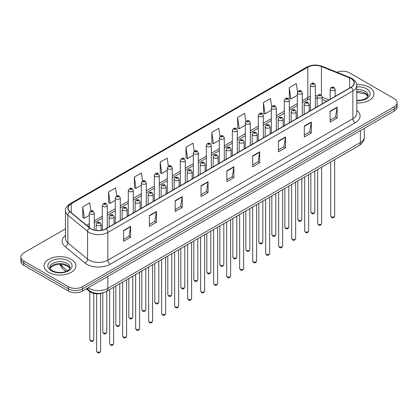 <?xml version="1.0" encoding="UTF-8"?>
<svg xmlns="http://www.w3.org/2000/svg" width="418" height="418" viewBox="0 0 418 418"><rect width="100%" height="100%" fill="white"/><g stroke="black" fill="none" stroke-linecap="round" stroke-linejoin="round"><path stroke-width="0.63" d="M326.677 101.297L322.153 99.468M103.559 292.647A9.959 5.747 180 0 1 89.363 291.372L86.307 288.859M369.303 87.257A15.931 9.196 0 0 0 356.7 84.598A15.931 9.196 0 0 1 369.303 87.257A15.931 9.196 0 0 1 373.969 93.763A15.931 9.196 0 0 0 369.303 87.257M71.227 259.353A15.931 9.196 0 0 0 53.865 257.357A15.931 9.196 0 0 0 44.031 265.853A15.931 9.196 0 0 0 48.697 272.358A15.931 9.196 0 0 0 66.06 274.354A15.931 9.196 0 0 0 75.893 265.853A15.931 9.196 0 0 0 71.227 259.353A15.931 9.196 0 0 0 53.865 257.357A15.931 9.196 0 0 0 44.031 265.853A15.931 9.196 0 0 0 48.697 272.358A15.931 9.196 0 0 0 66.06 274.354A15.931 9.196 0 0 0 75.893 265.853A15.931 9.196 0 0 0 71.227 259.353M351 78.584A10.622 6.134 180 0 1 354.109 82.921A10.622 6.134 180 0 1 351 87.257L105.963 228.724A10.622 6.134 180 0 1 89.755 227.909L70.036 211.649A10.622 6.134 180 0 1 68.113 208.133A10.622 6.134 180 0 1 71.222 203.796L307.815 67.199A10.622 6.134 180 0 1 321.416 66.514L349.579 77.9A10.622 6.134 180 0 1 351 78.584M351.183 78.474A10.889 6.286 0 0 0 349.73 77.774L321.573 66.389A10.889 6.286 0 0 0 307.627 67.094L71.034 203.686A10.889 6.286 0 0 0 69.816 211.738L89.536 227.993A10.889 6.286 0 0 0 106.151 228.834L351.183 87.367A10.889 6.286 0 0 0 351.183 78.474M65.459 228.808L23.816 252.848A9.959 5.747 0 0 0 20.9 256.913L20.9 261.25A9.959 5.747 0 0 0 23.816 265.315L68.411 291.059L68.411 288.89A9.959 5.747 0 0 0 82.492 288.89L394.184 108.941A9.959 5.747 0 0 0 397.1 104.876A9.959 5.747 0 0 1 394.184 108.941L82.492 288.89A9.959 5.747 0 0 1 68.411 288.89L23.816 263.147L68.411 288.89L68.411 286.722A9.959 5.747 0 0 0 82.492 286.722L394.184 106.773A9.959 5.747 0 0 0 397.1 102.708A9.959 5.747 0 0 0 394.184 98.643L349.589 72.894A9.959 5.747 0 0 0 336.856 72.241M20.9 259.082A9.959 5.747 0 0 0 23.816 263.147A9.959 5.747 0 0 1 20.9 259.082M123.566 230.459L123.566 241.301L130.609 237.236L130.609 226.394L123.566 230.459M123.566 239.378L128.99 236.248L130.578 226.755A2.654 1.531 -120 0 0 130.609 226.394M128.943 236.274L130.609 237.236M149.383 215.557L149.383 226.394L156.426 222.329L156.426 211.492L149.383 215.557M149.383 224.471L154.806 221.341L156.395 211.853A2.654 1.531 -120 0 0 156.426 211.492M154.759 221.368L156.426 222.329M175.205 200.65L175.205 211.492L182.243 207.427L182.243 196.585L175.205 200.65M175.205 209.57L180.623 206.435L182.217 196.946A2.654 1.531 -120 0 0 182.243 196.585M180.576 206.466L182.243 207.427M201.021 185.744L201.021 196.585L208.059 192.52L208.059 181.678L201.021 185.744M201.021 194.663L206.445 191.533L208.033 182.039A2.654 1.531 -120 0 0 208.059 181.678M206.398 191.559L208.059 192.52M330.11 111.214L330.11 122.056L337.148 117.991L337.148 107.149L330.11 111.214M330.11 120.133L335.534 117.003L337.122 107.51A2.654 1.531 -120 0 0 337.148 107.149M335.482 117.03L337.148 117.991M304.288 126.121L304.288 136.963L311.332 132.898L311.332 122.056L304.288 126.121M304.288 135.04L309.712 131.905L311.305 122.417A2.654 1.531 -120 0 0 311.332 122.056M309.665 131.936L311.332 132.898M278.472 141.028L278.472 151.87L285.515 147.805L285.515 136.963L278.472 141.028M278.472 149.942L283.895 146.812L285.484 137.323A2.654 1.531 -120 0 0 285.515 136.963M283.848 146.838L285.515 147.805M252.655 155.935L252.655 166.772L259.698 162.706L259.698 151.87L252.655 155.935M252.655 164.849L258.078 161.719L259.667 152.225A2.654 1.531 -120 0 0 259.698 151.87M258.031 161.745L259.698 162.706M226.838 170.837L226.838 181.678L233.881 177.613L233.881 166.772L226.838 170.837M226.838 179.756L232.262 176.626L233.85 167.132A2.654 1.531 -120 0 0 233.881 166.772M232.215 176.652L233.881 177.613M356.763 102.932A15.931 9.196 0 0 0 373.969 93.763A15.931 9.196 0 0 1 356.763 102.932M20.9 256.913A9.959 5.747 0 0 0 23.816 260.978L68.411 286.722M142.533 181.041L141.404 173.005L134.361 177.07L134.476 187.849M116.716 195.974L115.587 187.912L108.544 191.977L108.659 202.751M90.905 210.918L89.771 202.819L82.727 206.884L82.842 217.658M219.993 136.378L218.86 128.289L211.816 132.354L211.931 143.128M245.821 121.544L244.676 113.382L237.633 117.448L237.748 128.221M271.653 106.757L270.493 98.476L263.45 102.541L263.565 113.32M297.501 92.044L296.31 83.574L289.272 87.639L289.381 98.413M168.349 166.129L167.221 158.103L160.183 162.168L160.293 172.942M194.171 151.243L193.038 143.196L186 147.261L186.114 158.035M186 147.261L187.588 158.589L193.32 155.277M187.588 158.589L186 157.994M211.816 132.354L213.405 143.682L219.325 140.265M213.405 143.682L211.816 143.087M237.633 117.448L239.221 128.775L245.329 125.248M239.221 128.775L237.633 128.18M263.45 102.541L265.043 113.868L271.334 110.237M265.043 113.868L263.45 113.278M289.272 87.639L290.86 98.962L297.344 95.22M290.86 98.962L289.272 98.371M160.183 162.168L161.771 173.491L167.315 170.293M161.771 173.491L160.183 172.9M134.361 177.07L135.954 188.398L141.31 185.305M135.954 188.398L134.361 187.802M108.544 191.977L110.133 203.305L115.305 200.321M110.133 203.305L108.544 202.709M82.727 206.884L84.316 218.212L89.3 215.333M84.316 218.212L82.727 217.616M68.411 291.059A9.959 5.747 0 0 0 82.492 291.059L394.184 111.11A9.959 5.747 0 0 0 397.1 107.039L397.1 102.708M89.363 290.693L89.363 291.372M356.763 110.237A16.595 9.583 180 0 1 355.222 122.761L110.19 264.228A3.318 1.918 60 0 1 107.844 260.163L352.876 118.696A13.277 7.665 0 0 0 356.763 113.273L356.763 85.523A13.277 7.665 180 0 1 352.876 90.941A3.318 1.918 -120 0 0 351.183 87.367M110.19 264.228A16.595 9.583 180 0 1 86.719 264.228A16.595 9.583 180 0 1 84.859 262.948L65.14 246.693A16.595 9.583 180 0 1 65.459 235.444M89.065 260.163A13.277 7.665 0 0 0 107.844 260.163L107.844 232.413A13.277 7.665 180 0 1 87.576 231.389L67.857 215.129A13.277 7.665 180 0 1 65.459 210.735L65.459 238.485A13.277 7.665 0 0 0 67.857 242.884L87.576 259.139A13.277 7.665 0 0 0 89.065 260.163M356.763 85.523C357.207 83.448 355.681 81.134 352.186 78.584L350.441 77.738A3.318 1.557 112 0 0 349.73 77.774M350.441 77.738L322.283 66.352C316.781 64.409 311.562 64.691 306.624 67.199A3.318 1.918 60 0 1 307.627 67.094M71.034 203.686A3.318 1.918 -120 0 0 70.036 203.791C66.587 206.273 65.062 208.582 65.459 210.735M69.816 211.738A3.318 2.221 129.5 0 0 67.857 215.129L67.857 242.884A3.318 2.221 -50.5 0 1 65.14 246.693M322.283 66.352A3.318 1.557 112 0 0 321.573 66.389M89.536 227.993A3.318 2.221 129.5 0 0 87.576 231.389L87.576 259.139A3.318 2.221 -50.5 0 1 84.859 262.948M106.151 228.834A3.318 1.918 60 0 1 107.844 232.413L352.876 90.941L352.876 118.696A3.318 1.918 60 0 0 355.222 122.761M82.492 286.722L82.492 291.059M394.184 106.773L394.184 111.11M23.816 260.978L23.816 265.315M71.222 203.796L71.222 212.631M349.579 77.9L349.579 88.078M321.416 66.514L321.416 95.215M329.023 99.944L322.153 97.164M317.387 95.874A10.622 6.134 0 0 0 315.324 95.759M310.344 96.474A10.622 6.134 0 0 0 307.815 97.556L302.318 100.728M307.815 67.199L307.815 97.556A5.972 3.448 60 0 1 306.577 100.289L302.318 102.744M297.344 103.601L289.319 108.236M284.339 111.11L276.314 115.739M271.334 118.613L263.314 123.247M258.334 126.121L250.309 130.756M245.329 133.629L237.309 138.264M232.33 141.138L224.304 145.767M219.325 148.641L211.304 153.275M206.325 156.149L198.299 160.784M193.32 163.657L185.294 168.292M180.315 171.166L172.294 175.795M167.315 178.674L159.289 183.303M154.31 186.177L146.29 190.812M141.31 193.686L133.285 198.32M128.305 201.194L120.285 205.823M115.305 208.702L107.28 213.332M102.3 216.205L94.275 220.84M89.3 223.714L86.573 225.286M326.751 101.255L322.607 99.583A5.972 2.801 -68 0 1 322.153 99.28M226.838 171.181L233.85 167.132M252.655 156.275L259.667 152.225M278.472 141.373L285.484 137.323M304.288 126.466L311.305 122.417M330.11 111.559L337.122 107.51M201.021 186.088L208.033 182.039M175.205 200.995L182.217 196.946M149.383 215.897L156.395 211.853M123.566 230.804L130.578 226.755M88.172 287.783A13.277 7.665 0 0 0 89.065 288.352A13.277 7.665 0 0 0 107.844 288.352L360.384 142.543A13.277 7.665 0 0 0 364.277 137.125C364.371 140.417 362.615 143.238 359.01 145.584L106.465 291.388A6.641 3.835 60 0 0 107.844 288.352L107.844 276.423M360.384 130.62L360.384 142.543A6.641 3.835 60 0 1 359.01 145.584M87.634 288.091A6.641 4.441 129.5 0 0 88.794 290.249L86.777 288.587M60.197 264.38A13.277 7.665 0 0 0 61.671 265.968L61.671 264.458M65.976 271.434L62.888 268.889A6.641 4.441 129.5 0 1 61.671 265.968L67.46 270.739M334.656 215.923C334.003 217.715 332.984 218.238 331.605 217.496L330.675 215.923A1.991 1.149 0 0 0 331.26 216.738A1.991 1.149 0 0 0 333.428 216.984A1.991 1.149 0 0 0 334.656 215.923L334.656 159.645M330.904 90.267A2.487 1.437 180 0 1 330.178 89.248C330.816 87.205 332.117 86.615 334.081 87.472L335.158 89.248A2.487 1.437 180 0 1 333.621 90.575A2.487 1.437 180 0 1 330.904 90.267M333.256 87.555A0.831 0.481 0 0 0 332.08 87.555A0.831 0.481 0 0 0 332.08 88.235A0.831 0.481 0 0 0 333.256 88.235A0.831 0.481 0 0 0 333.256 87.555M311.426 212.793A1.991 1.149 0 0 0 313.594 213.044A1.991 1.149 0 0 0 314.827 211.978C314.169 213.77 313.15 214.293 311.771 213.551L310.84 211.978A1.991 1.149 0 0 0 311.426 212.793M315.324 107.854L315.324 85.309A2.487 1.437 180 0 1 313.787 86.636A2.487 1.437 180 0 1 311.076 86.322A2.487 1.437 180 0 1 310.344 85.309L310.344 110.728M312.246 84.29A0.831 0.481 0 0 0 313.422 84.29A0.831 0.481 0 0 0 313.422 83.61A0.831 0.481 0 0 0 312.246 83.61A0.831 0.481 0 0 0 312.246 84.29M367.986 96.224A10.116 5.842 0 0 0 365.191 93.157A10.116 5.842 0 0 0 356.763 91.49M356.763 100.346L361.131 100.132L363.879 99.406L367.328 97.253L368.154 95.388A10.116 5.842 0 0 0 365.191 91.26A10.116 5.842 0 0 0 356.763 89.593M356.763 100.712A12.106 6.991 0 0 0 368.963 96.772A12.106 6.991 0 0 0 366.602 88.82A12.106 6.991 0 0 0 356.763 86.808M321.656 223.431C320.998 225.224 319.979 225.746 318.6 225.004L317.675 223.431A1.991 1.149 0 0 0 318.255 224.241A1.991 1.149 0 0 0 320.428 224.492A1.991 1.149 0 0 0 321.656 223.431L321.656 167.153M317.905 97.775A2.487 1.437 180 0 1 317.173 96.757C317.811 94.714 319.112 94.123 321.081 94.98L322.153 96.757A2.487 1.437 180 0 1 320.616 98.084A2.487 1.437 180 0 1 317.905 97.775M320.251 95.064A0.831 0.481 0 0 0 319.075 95.064A0.831 0.481 0 0 0 319.075 95.738A0.831 0.481 0 0 0 320.251 95.738A0.831 0.481 0 0 0 320.251 95.064M308.651 230.935C307.998 232.727 306.979 233.254 305.595 232.507L304.67 230.935A1.991 1.149 0 0 0 305.255 231.75A1.991 1.149 0 0 0 307.423 232A1.991 1.149 0 0 0 308.651 230.935L308.651 174.656M304.9 105.279A2.487 1.437 180 0 1 304.173 104.265C304.806 102.222 306.112 101.631 308.076 102.488L309.153 104.265A2.487 1.437 180 0 1 307.617 105.592A2.487 1.437 180 0 1 304.9 105.279M307.246 102.572A0.831 0.481 0 0 0 306.075 102.572A0.831 0.481 0 0 0 306.075 103.246A0.831 0.481 0 0 0 307.246 103.246A0.831 0.481 0 0 0 307.246 102.572M295.651 238.443C294.993 240.235 293.974 240.758 292.595 240.016L291.665 238.443A1.991 1.149 0 0 0 292.25 239.258A1.991 1.149 0 0 0 294.418 239.509A1.991 1.149 0 0 0 295.651 238.443L295.651 182.164M291.9 112.787A2.487 1.437 180 0 1 291.168 111.773C291.806 109.73 293.107 109.135 295.077 109.997L296.148 111.773A2.487 1.437 180 0 1 294.612 113.1A2.487 1.437 180 0 1 291.9 112.787M294.246 110.075A0.831 0.481 0 0 0 293.07 110.075A0.831 0.481 0 0 0 293.07 110.754A0.831 0.481 0 0 0 294.246 110.754A0.831 0.481 0 0 0 294.246 110.075M282.646 245.951C281.993 247.743 280.974 248.266 279.59 247.524L278.665 245.951A1.991 1.149 0 0 0 279.25 246.766A1.991 1.149 0 0 0 281.418 247.012A1.991 1.149 0 0 0 282.646 245.951L282.646 189.673M278.895 120.295A2.487 1.437 180 0 1 278.169 119.276C278.801 117.233 280.107 116.643 282.072 117.5L283.143 119.276A2.487 1.437 180 0 1 281.607 120.603A2.487 1.437 180 0 1 278.895 120.295M281.241 117.583A0.831 0.481 0 0 0 280.07 117.583A0.831 0.481 0 0 0 280.07 118.263A0.831 0.481 0 0 0 281.241 118.263A0.831 0.481 0 0 0 281.241 117.583M298.421 220.302A1.991 1.149 0 0 0 300.594 220.547A1.991 1.149 0 0 0 301.822 219.487C301.169 221.279 300.15 221.801 298.765 221.059L297.841 219.487A1.991 1.149 0 0 0 298.421 220.302M302.318 115.363L302.318 92.812A2.487 1.437 180 0 1 300.782 94.139A2.487 1.437 180 0 1 298.071 93.831A2.487 1.437 180 0 1 297.344 92.812L297.344 118.237M299.246 91.798A0.831 0.481 0 0 0 300.417 91.798A0.831 0.481 0 0 0 300.417 91.119A0.831 0.481 0 0 0 299.246 91.119A0.831 0.481 0 0 0 299.246 91.798M285.421 227.805A1.991 1.149 0 0 0 287.589 228.056A1.991 1.149 0 0 0 288.822 226.995C288.164 228.787 287.145 229.31 285.766 228.568L284.836 226.995A1.991 1.149 0 0 0 285.421 227.805M289.319 122.866L289.319 100.32A2.487 1.437 180 0 1 287.783 101.647A2.487 1.437 180 0 1 285.071 101.339A2.487 1.437 180 0 1 284.339 100.32L284.339 125.74M286.241 99.306A0.831 0.481 0 0 0 287.417 99.306A0.831 0.481 0 0 0 287.417 98.627A0.831 0.481 0 0 0 286.241 98.627A0.831 0.481 0 0 0 286.241 99.306M272.416 235.313A1.991 1.149 0 0 0 274.589 235.564A1.991 1.149 0 0 0 275.817 234.503C275.164 236.29 274.145 236.818 272.761 236.076L271.836 234.503A1.991 1.149 0 0 0 272.416 235.313M276.314 130.374L276.314 107.828A2.487 1.437 180 0 1 274.778 109.155A2.487 1.437 180 0 1 272.066 108.842A2.487 1.437 180 0 1 271.334 107.828L271.334 133.248M273.241 106.809A0.831 0.481 0 0 0 274.412 106.809A0.831 0.481 0 0 0 274.412 106.135A0.831 0.481 0 0 0 273.241 106.135A0.831 0.481 0 0 0 273.241 106.809M69.91 268.314A10.116 5.842 0 0 0 67.115 265.247A10.116 5.842 0 0 0 56.958 263.8A10.116 5.842 0 0 0 50.014 268.314M67.115 263.35A10.116 5.842 0 0 0 56.09 262.086A10.116 5.842 0 0 0 49.846 267.483C49.314 267.797 50.165 268.868 52.396 270.702C57.595 273.743 69.163 272.891 70.078 267.483A10.116 5.842 0 0 0 67.115 263.35M51.398 270.801A12.106 6.991 0 0 0 68.526 270.801A12.106 6.991 0 0 0 68.526 260.91A12.106 6.991 0 0 0 51.398 260.91A12.106 6.991 0 0 0 51.398 270.801M269.647 253.46C268.988 255.252 267.969 255.774 266.59 255.032L265.66 253.46A1.991 1.149 0 0 0 266.245 254.269A1.991 1.149 0 0 0 268.413 254.52A1.991 1.149 0 0 0 269.647 253.46L269.647 197.181M265.895 127.803A2.487 1.437 180 0 1 265.164 126.785C265.801 124.742 267.102 124.151 269.072 125.008L270.143 126.785A2.487 1.437 180 0 1 268.607 128.112A2.487 1.437 180 0 1 265.895 127.803M268.241 125.092A0.831 0.481 0 0 0 267.065 125.092A0.831 0.481 0 0 0 267.065 125.771A0.831 0.481 0 0 0 268.241 125.771A0.831 0.481 0 0 0 268.241 125.092M256.642 260.963C255.988 262.755 254.97 263.283 253.585 262.541L252.66 260.963A1.991 1.149 0 0 0 253.24 261.778A1.991 1.149 0 0 0 255.414 262.029A1.991 1.149 0 0 0 256.642 260.963L256.642 204.684M252.89 135.307A2.487 1.437 180 0 1 252.159 134.293C252.796 132.25 254.097 131.66 256.067 132.516L257.138 134.293A2.487 1.437 180 0 1 255.602 135.62A2.487 1.437 180 0 1 252.89 135.307M255.236 132.6A0.831 0.481 0 0 0 254.066 132.6A0.831 0.481 0 0 0 254.066 133.274A0.831 0.481 0 0 0 255.236 133.274A0.831 0.481 0 0 0 255.236 132.6M243.642 268.471C242.983 270.263 241.965 270.786 240.585 270.044L239.655 268.471A1.991 1.149 0 0 0 240.24 269.286A1.991 1.149 0 0 0 242.409 269.537A1.991 1.149 0 0 0 243.642 268.471L243.642 212.192M239.885 142.815A2.487 1.437 180 0 1 239.159 141.801C239.796 139.758 241.097 139.163 243.062 140.025L244.138 141.801A2.487 1.437 180 0 1 242.602 143.128A2.487 1.437 180 0 1 239.885 142.815M242.236 140.103A0.831 0.481 0 0 0 241.061 140.103A0.831 0.481 0 0 0 241.061 140.782A0.831 0.481 0 0 0 242.236 140.782A0.831 0.481 0 0 0 242.236 140.103M259.416 242.821A1.991 1.149 0 0 0 261.584 243.072A1.991 1.149 0 0 0 262.812 242.006C262.159 243.798 261.14 244.321 259.761 243.579L258.831 242.006A1.991 1.149 0 0 0 259.416 242.821M263.314 137.883L263.314 115.337A2.487 1.437 180 0 1 261.778 116.664A2.487 1.437 180 0 1 259.061 116.35A2.487 1.437 180 0 1 258.334 115.337L258.334 140.756M260.236 114.318A0.831 0.481 0 0 0 261.412 114.318A0.831 0.481 0 0 0 261.412 113.639A0.831 0.481 0 0 0 260.236 113.639A0.831 0.481 0 0 0 260.236 114.318M246.411 250.33A1.991 1.149 0 0 0 248.585 250.575A1.991 1.149 0 0 0 249.812 249.515C249.154 251.307 248.135 251.829 246.756 251.087L245.831 249.515A1.991 1.149 0 0 0 246.411 250.33M250.309 145.391L250.309 122.84A2.487 1.437 180 0 1 248.773 124.167A2.487 1.437 180 0 1 246.061 123.859A2.487 1.437 180 0 1 245.329 122.84L245.329 148.265M247.231 121.826A0.831 0.481 0 0 0 248.407 121.826A0.831 0.481 0 0 0 248.407 121.147A0.831 0.481 0 0 0 247.231 121.147A0.831 0.481 0 0 0 247.231 121.826M233.411 257.833A1.991 1.149 0 0 0 235.58 258.084A1.991 1.149 0 0 0 236.807 257.023C236.154 258.815 235.135 259.338 233.751 258.596L232.826 257.023A1.991 1.149 0 0 0 233.411 257.833M237.309 152.894L237.309 130.348A2.487 1.437 180 0 1 235.773 131.675A2.487 1.437 180 0 1 233.056 131.367A2.487 1.437 180 0 1 232.33 130.348L232.33 155.773M234.232 129.334A0.831 0.481 0 0 0 235.402 129.334A0.831 0.481 0 0 0 235.402 128.655A0.831 0.481 0 0 0 234.232 128.655A0.831 0.481 0 0 0 234.232 129.334M230.637 275.979C229.978 277.771 228.959 278.294 227.58 277.552L226.655 275.979A1.991 1.149 0 0 0 227.235 276.794A1.991 1.149 0 0 0 229.409 277.04A1.991 1.149 0 0 0 230.637 275.979L230.637 219.701M226.885 150.323A2.487 1.437 180 0 1 226.154 149.304C226.791 147.261 228.092 146.671 230.062 147.528L231.133 149.304A2.487 1.437 180 0 1 229.597 150.632A2.487 1.437 180 0 1 226.885 150.323M229.231 147.611A0.831 0.481 0 0 0 228.056 147.611A0.831 0.481 0 0 0 228.056 148.291A0.831 0.481 0 0 0 229.231 148.291A0.831 0.481 0 0 0 229.231 147.611M217.632 283.488C216.979 285.28 215.96 285.802 214.575 285.06L213.65 283.488A1.991 1.149 0 0 0 214.235 284.297A1.991 1.149 0 0 0 216.404 284.548A1.991 1.149 0 0 0 217.632 283.488L217.632 227.209M213.88 157.832A2.487 1.437 180 0 1 213.154 156.813C213.791 154.77 215.092 154.179 217.057 155.036L218.133 156.813A2.487 1.437 180 0 1 216.597 158.14A2.487 1.437 180 0 1 213.88 157.832M216.231 155.12A0.831 0.481 0 0 0 215.056 155.12A0.831 0.481 0 0 0 215.056 155.799A0.831 0.481 0 0 0 216.231 155.799A0.831 0.481 0 0 0 216.231 155.12M204.632 290.996C203.974 292.783 202.955 293.311 201.575 292.569L200.65 290.996A1.991 1.149 0 0 0 201.23 291.806A1.991 1.149 0 0 0 203.404 292.057A1.991 1.149 0 0 0 204.632 290.996L204.632 234.712M200.88 165.335A2.487 1.437 180 0 1 200.149 164.321C200.786 162.278 202.087 161.688 204.057 162.545L205.128 164.321A2.487 1.437 180 0 1 203.592 165.648A2.487 1.437 180 0 1 200.88 165.335M203.226 162.628A0.831 0.481 0 0 0 202.051 162.628A0.831 0.481 0 0 0 202.051 163.302A0.831 0.481 0 0 0 203.226 163.302A0.831 0.481 0 0 0 203.226 162.628M191.627 298.499C190.974 300.291 189.955 300.814 188.57 300.072L187.645 298.499A1.991 1.149 0 0 0 188.231 299.314A1.991 1.149 0 0 0 190.399 299.565A1.991 1.149 0 0 0 191.627 298.499L191.627 242.221M187.875 172.843A2.487 1.437 180 0 1 187.149 171.829C187.781 169.786 189.088 169.191 191.052 170.053L192.128 171.829A2.487 1.437 180 0 1 190.587 173.156A2.487 1.437 180 0 1 187.875 172.843M190.221 170.131A0.831 0.481 0 0 0 189.051 170.131A0.831 0.481 0 0 0 189.051 170.81A0.831 0.481 0 0 0 190.221 170.81A0.831 0.481 0 0 0 190.221 170.131M178.627 306.007C177.969 307.8 176.95 308.322 175.57 307.58L174.64 306.007A1.991 1.149 0 0 0 175.226 306.822A1.991 1.149 0 0 0 177.394 307.068A1.991 1.149 0 0 0 178.627 306.007L178.627 249.729M174.876 180.351A2.487 1.437 180 0 1 174.144 179.332C174.781 177.289 176.082 176.699 178.052 177.556L179.123 179.332A2.487 1.437 180 0 1 177.587 180.66A2.487 1.437 180 0 1 174.876 180.351M177.222 177.64A0.831 0.481 0 0 0 176.046 177.64A0.831 0.481 0 0 0 176.046 178.319A0.831 0.481 0 0 0 177.222 178.319A0.831 0.481 0 0 0 177.222 177.64M220.406 265.341A1.991 1.149 0 0 0 222.575 265.592A1.991 1.149 0 0 0 223.808 264.531C223.149 266.318 222.13 266.846 220.751 266.104L219.821 264.531A1.991 1.149 0 0 0 220.406 265.341M224.304 160.402L224.304 137.856A2.487 1.437 180 0 1 222.768 139.184A2.487 1.437 180 0 1 220.056 138.87A2.487 1.437 180 0 1 219.325 137.856L219.325 163.276M221.226 136.838A0.831 0.481 0 0 0 222.402 136.838A0.831 0.481 0 0 0 222.402 136.163A0.831 0.481 0 0 0 221.226 136.163A0.831 0.481 0 0 0 221.226 136.838M207.406 272.849A1.991 1.149 0 0 0 209.575 273.1A1.991 1.149 0 0 0 210.803 272.034C210.149 273.827 209.131 274.349 207.746 273.607L206.821 272.034A1.991 1.149 0 0 0 207.406 272.849M211.304 167.911L211.304 145.365A2.487 1.437 180 0 1 209.763 146.692A2.487 1.437 180 0 1 207.051 146.378A2.487 1.437 180 0 1 206.325 145.365L206.325 170.784M208.227 144.346A0.831 0.481 0 0 0 209.397 144.346A0.831 0.481 0 0 0 209.397 143.667A0.831 0.481 0 0 0 208.227 143.667A0.831 0.481 0 0 0 208.227 144.346M194.401 280.358A1.991 1.149 0 0 0 196.57 280.603A1.991 1.149 0 0 0 197.803 279.543C197.144 281.335 196.126 281.857 194.746 281.115L193.816 279.543A1.991 1.149 0 0 0 194.401 280.358M198.299 175.419L198.299 152.868A2.487 1.437 180 0 1 196.763 154.2A2.487 1.437 180 0 1 194.051 153.887A2.487 1.437 180 0 1 193.32 152.868L193.32 178.293M195.222 151.854A0.831 0.481 0 0 0 196.397 151.854A0.831 0.481 0 0 0 196.397 151.175A0.831 0.481 0 0 0 195.222 151.175A0.831 0.481 0 0 0 195.222 151.854M181.396 287.861A1.991 1.149 0 0 0 183.57 288.112A1.991 1.149 0 0 0 184.798 287.051C184.145 288.843 183.126 289.366 181.741 288.624L180.816 287.051A1.991 1.149 0 0 0 181.396 287.861M185.294 182.922L185.294 160.376A2.487 1.437 180 0 1 183.758 161.703A2.487 1.437 180 0 1 181.046 161.395A2.487 1.437 180 0 1 180.315 160.376L180.315 185.801M182.222 159.362A0.831 0.481 0 0 0 183.392 159.362A0.831 0.481 0 0 0 183.392 158.683A0.831 0.481 0 0 0 182.222 158.683A0.831 0.481 0 0 0 182.222 159.362M168.397 295.369A1.991 1.149 0 0 0 170.565 295.62A1.991 1.149 0 0 0 171.798 294.559C171.14 296.346 170.121 296.874 168.741 296.132L167.811 294.559A1.991 1.149 0 0 0 168.397 295.369M172.294 190.43L172.294 167.884A2.487 1.437 180 0 1 170.758 169.212A2.487 1.437 180 0 1 168.041 168.898A2.487 1.437 180 0 1 167.315 167.884L167.315 193.304M169.217 166.866A0.831 0.481 0 0 0 170.392 166.866A0.831 0.481 0 0 0 170.392 166.192A0.831 0.481 0 0 0 169.217 166.192A0.831 0.481 0 0 0 169.217 166.866M165.622 313.516C164.969 315.308 163.95 315.83 162.565 315.088L161.641 313.516A1.991 1.149 0 0 0 162.221 314.326A1.991 1.149 0 0 0 164.394 314.576A1.991 1.149 0 0 0 165.622 313.516L165.622 257.237M161.87 187.86A2.487 1.437 180 0 1 161.144 186.841C161.776 184.798 163.077 184.207 165.047 185.064L166.118 186.841A2.487 1.437 180 0 1 164.582 188.168A2.487 1.437 180 0 1 161.87 187.86M164.217 185.148A0.831 0.481 0 0 0 163.046 185.148A0.831 0.481 0 0 0 163.046 185.827A0.831 0.481 0 0 0 164.217 185.827A0.831 0.481 0 0 0 164.217 185.148M152.622 321.024C151.964 322.811 150.945 323.339 149.566 322.597L148.636 321.024A1.991 1.149 0 0 0 149.221 321.834A1.991 1.149 0 0 0 151.389 322.085A1.991 1.149 0 0 0 152.622 321.024L152.622 264.74M148.871 195.363A2.487 1.437 180 0 1 148.139 194.349C148.777 192.306 150.078 191.716 152.047 192.573L153.119 194.349A2.487 1.437 180 0 1 151.582 195.676A2.487 1.437 180 0 1 148.871 195.363M151.217 192.656A0.831 0.481 0 0 0 150.041 192.656A0.831 0.481 0 0 0 150.041 193.33A0.831 0.481 0 0 0 151.217 193.33A0.831 0.481 0 0 0 151.217 192.656M139.617 328.527C138.964 330.319 137.945 330.842 136.561 330.1L135.636 328.527A1.991 1.149 0 0 0 136.216 329.342A1.991 1.149 0 0 0 138.389 329.593A1.991 1.149 0 0 0 139.617 328.527L139.617 272.249M135.866 202.871A2.487 1.437 180 0 1 135.134 201.857C135.772 199.814 137.073 199.219 139.042 200.081L140.114 201.857A2.487 1.437 180 0 1 138.577 203.185A2.487 1.437 180 0 1 135.866 202.871M138.212 200.159A0.831 0.481 0 0 0 137.041 200.159A0.831 0.481 0 0 0 137.041 200.839A0.831 0.481 0 0 0 138.212 200.839A0.831 0.481 0 0 0 138.212 200.159M126.612 336.035C125.959 337.828 124.94 338.35 123.561 337.608L122.631 336.035A1.991 1.149 0 0 0 123.216 336.851A1.991 1.149 0 0 0 125.384 337.096A1.991 1.149 0 0 0 126.612 336.035L126.612 279.757M122.861 210.379A2.487 1.437 180 0 1 122.134 209.361C122.772 207.318 124.073 206.727 126.037 207.584L127.114 209.361A2.487 1.437 180 0 1 125.578 210.693A2.487 1.437 180 0 1 122.861 210.379M125.212 207.668A0.831 0.481 0 0 0 124.036 207.668A0.831 0.481 0 0 0 124.036 208.347A0.831 0.481 0 0 0 125.212 208.347A0.831 0.481 0 0 0 125.212 207.668M113.612 343.544C112.954 345.336 111.935 345.858 110.556 345.116L109.631 343.544A1.991 1.149 0 0 0 110.211 344.354A1.991 1.149 0 0 0 112.385 344.604A1.991 1.149 0 0 0 113.612 343.544L113.612 287.265M109.861 217.888A2.487 1.437 180 0 1 109.129 216.869C109.767 214.826 111.068 214.235 113.038 215.092L114.109 216.869A2.487 1.437 180 0 1 112.573 218.196A2.487 1.437 180 0 1 109.861 217.888M112.207 215.176A0.831 0.481 0 0 0 111.031 215.176A0.831 0.481 0 0 0 111.031 215.855A0.831 0.481 0 0 0 112.207 215.855A0.831 0.481 0 0 0 112.207 215.176M100.607 351.052C99.954 352.839 98.935 353.367 97.551 352.625L96.626 351.052A1.991 1.149 0 0 0 97.211 351.862A1.991 1.149 0 0 0 99.379 352.113A1.991 1.149 0 0 0 100.607 351.052L100.607 293.54M96.856 225.391A2.487 1.437 180 0 1 96.13 224.377C96.762 222.334 98.068 221.744 100.033 222.601L101.109 224.377A2.487 1.437 180 0 1 99.568 225.704A2.487 1.437 180 0 1 96.856 225.391M99.202 222.684A0.831 0.481 0 0 0 98.031 222.684A0.831 0.481 0 0 0 98.031 223.358A0.831 0.481 0 0 0 99.202 223.358A0.831 0.481 0 0 0 99.202 222.684M155.391 302.878A1.991 1.149 0 0 0 157.565 303.128A1.991 1.149 0 0 0 158.793 302.062C158.135 303.855 157.116 304.382 155.736 303.635L154.812 302.062A1.991 1.149 0 0 0 155.391 302.878M159.289 197.939L159.289 175.393A2.487 1.437 180 0 1 157.753 176.72A2.487 1.437 180 0 1 155.041 176.406A2.487 1.437 180 0 1 154.31 175.393L154.31 200.812M156.217 174.374A0.831 0.481 0 0 0 157.387 174.374A0.831 0.481 0 0 0 157.387 173.695A0.831 0.481 0 0 0 156.217 173.695A0.831 0.481 0 0 0 156.217 174.374M142.392 310.386A1.991 1.149 0 0 0 144.56 310.631A1.991 1.149 0 0 0 145.788 309.571C145.135 311.363 144.116 311.885 142.737 311.144L141.806 309.571A1.991 1.149 0 0 0 142.392 310.386M146.29 205.447L146.29 182.896A2.487 1.437 180 0 1 144.753 184.228A2.487 1.437 180 0 1 142.036 183.915A2.487 1.437 180 0 1 141.31 182.896L141.31 208.321M143.212 181.882A0.831 0.481 0 0 0 144.388 181.882A0.831 0.481 0 0 0 144.388 181.203A0.831 0.481 0 0 0 143.212 181.203A0.831 0.481 0 0 0 143.212 181.882M129.387 317.889A1.991 1.149 0 0 0 131.56 318.14A1.991 1.149 0 0 0 132.788 317.079C132.13 318.871 131.111 319.394 129.732 318.652L128.807 317.079A1.991 1.149 0 0 0 129.387 317.889M133.285 212.95L133.285 190.404A2.487 1.437 180 0 1 131.748 191.731A2.487 1.437 180 0 1 129.037 191.423A2.487 1.437 180 0 1 128.305 190.404L128.305 215.829M130.207 189.391A0.831 0.481 0 0 0 131.383 189.391A0.831 0.481 0 0 0 131.383 188.711A0.831 0.481 0 0 0 130.207 188.711A0.831 0.481 0 0 0 130.207 189.391M116.387 325.397A1.991 1.149 0 0 0 118.555 325.648A1.991 1.149 0 0 0 119.783 324.587C119.13 326.374 118.111 326.902 116.727 326.16L115.802 324.587A1.991 1.149 0 0 0 116.387 325.397M120.285 220.458L120.285 197.913A2.487 1.437 180 0 1 118.743 199.24A2.487 1.437 180 0 1 116.032 198.926A2.487 1.437 180 0 1 115.305 197.913L115.305 223.332M117.207 196.894A0.831 0.481 0 0 0 118.378 196.894A0.831 0.481 0 0 0 118.378 196.22A0.831 0.481 0 0 0 117.207 196.22A0.831 0.481 0 0 0 117.207 196.894M103.382 332.906A1.991 1.149 0 0 0 105.55 333.156A1.991 1.149 0 0 0 106.783 332.091C106.125 333.883 105.106 334.41 103.727 333.663L102.797 332.091A1.991 1.149 0 0 0 103.382 332.906M107.28 227.967L107.28 205.421A2.487 1.437 180 0 1 105.744 206.748A2.487 1.437 180 0 1 103.032 206.435A2.487 1.437 180 0 1 102.3 205.421L102.3 230.104M104.202 204.402A0.831 0.481 0 0 0 105.378 204.402A0.831 0.481 0 0 0 105.378 203.728A0.831 0.481 0 0 0 104.202 203.728A0.831 0.481 0 0 0 104.202 204.402M90.377 340.414A1.991 1.149 0 0 0 92.55 340.66A1.991 1.149 0 0 0 93.778 339.599C93.125 341.391 92.106 341.914 90.722 341.172L89.797 339.599A1.991 1.149 0 0 0 90.377 340.414M94.275 230.031L94.275 212.924A2.487 1.437 180 0 1 92.739 214.256A2.487 1.437 180 0 1 90.027 213.943A2.487 1.437 180 0 1 89.3 212.924L89.3 227.533M91.202 211.91A0.831 0.481 0 0 0 92.373 211.91A0.831 0.481 0 0 0 92.373 211.231A0.831 0.481 0 0 0 91.202 211.231A0.831 0.481 0 0 0 91.202 211.91M306.624 67.199L70.036 203.791M322.607 99.583L322.153 99.406M317.173 98.361L315.324 98.282M310.344 98.852L306.577 100.289M297.344 105.623L289.319 110.253M284.339 113.126L276.314 117.761M271.334 120.635L263.314 125.269M258.334 128.143L250.309 132.778M245.329 135.651L237.309 140.281M232.33 143.155L224.304 147.789M219.325 150.663L211.304 155.297M206.325 158.171L198.299 162.806M193.32 165.68L185.294 170.309M180.315 173.183L172.294 177.817M167.315 180.691L159.289 185.326M154.31 188.199L146.29 192.834M141.31 195.708L133.285 200.337M128.305 203.216L120.285 207.845M115.305 210.719L107.28 215.354M102.3 218.227L94.275 222.862M89.3 225.736L88.015 226.478M106.465 291.388C101.125 294.073 95.785 294.073 90.44 291.388L88.794 290.249M364.277 137.125L364.277 128.373M62.888 268.889L59.727 264.38M330.675 215.923L330.675 161.944M330.178 99.28L330.178 89.248M335.158 96.401L335.158 89.248M314.827 211.978L314.827 171.093M315.324 85.309L314.252 83.532C312.805 82.487 311.504 83.078 310.344 85.309M310.84 211.978L310.84 173.392M367.939 96.339L365.604 94.066L356.763 92.331M317.675 223.431L317.675 169.452M317.173 106.783L317.173 96.757M322.153 103.91L322.153 96.757M304.67 230.935L304.67 176.955M304.173 114.292L304.173 104.265M309.153 111.418L309.153 104.265M291.665 238.443L291.665 184.463M291.168 121.8L291.168 111.773M296.148 118.926L296.148 111.773M278.665 245.951L278.665 191.972M278.169 129.308L278.169 119.276M283.143 126.429L283.143 119.276M301.822 219.487L301.822 178.601M302.318 92.812L301.247 91.035C299.805 89.995 298.504 90.586 297.344 92.812M297.841 219.487L297.841 180.9M288.822 226.995L288.822 186.109M289.319 100.32L288.248 98.543C286.8 97.504 285.499 98.094 284.339 100.32M284.836 226.995L284.836 188.408M275.817 234.503L275.817 193.618M276.314 107.828L275.243 106.052C273.8 105.007 272.494 105.602 271.334 107.828M271.836 234.503L271.836 195.917M69.863 268.429L67.528 266.161L63.97 264.819L59.952 264.38L55.672 264.887L51.675 266.621L50.061 268.429M265.66 253.46L265.66 199.48M265.164 136.811L265.164 126.785M270.143 133.938L270.143 126.785M252.66 260.963L252.66 206.983M252.159 144.32L252.159 134.293M257.138 141.446L257.138 134.293M239.655 268.471L239.655 214.491M239.159 151.828L239.159 141.801M244.138 148.954L244.138 141.801M262.812 242.006L262.812 201.121M263.314 115.337L262.238 113.56C260.795 112.515 259.494 113.106 258.334 115.337M258.831 242.006L258.831 203.42M249.812 249.515L249.812 208.629M250.309 122.84L249.238 121.063C247.79 120.023 246.489 120.614 245.329 122.84M245.831 249.515L245.831 210.928M236.807 257.023L236.807 216.137M237.309 130.348L236.233 128.572C234.791 127.532 233.49 128.122 232.33 130.348M232.826 257.023L232.826 218.436M226.655 275.979L226.655 222M226.154 159.336L226.154 149.304M231.133 156.457L231.133 149.304M213.65 283.488L213.65 229.508M213.154 166.839L213.154 156.813M218.133 163.966L218.133 156.813M200.65 290.996L200.65 237.016M200.149 174.348L200.149 164.321M205.128 171.474L205.128 164.321M187.645 298.499L187.645 244.52M187.149 181.856L187.149 171.829M192.128 178.982L192.128 171.829M174.64 306.007L174.64 252.028M174.144 189.364L174.144 179.332M179.123 186.485L179.123 179.332M223.808 264.531L223.808 223.646M224.304 137.856L223.233 136.08C221.786 135.035 220.485 135.631 219.325 137.856M219.821 264.531L219.821 225.945M210.803 272.034L210.803 231.149M211.304 145.365L210.228 143.588C208.786 142.543 207.485 143.134 206.325 145.365M206.821 272.034L206.821 233.448M197.803 279.543L197.803 238.657M198.299 152.868L197.228 151.091C195.781 150.052 194.48 150.642 193.32 152.868M193.816 279.543L193.816 240.956M184.798 287.051L184.798 246.165M185.294 160.376L184.223 158.6C182.781 157.56 181.475 158.15 180.315 160.376M180.816 287.051L180.816 248.464M171.798 294.559L171.798 253.674M172.294 167.884L171.218 166.108C169.776 165.063 168.475 165.659 167.315 167.884M167.811 294.559L167.811 255.973M161.641 313.516L161.641 259.536M161.144 196.868L161.144 186.841M166.118 193.994L166.118 186.841M148.636 321.024L148.636 267.045M148.139 204.376L148.139 194.349M153.119 201.502L153.119 194.349M135.636 328.527L135.636 274.548M135.134 211.884L135.134 201.857M140.114 209.01L140.114 201.857M122.631 336.035L122.631 282.056M122.134 219.393L122.134 209.361M127.114 216.519L127.114 209.361M109.631 343.544L109.631 289.564M109.129 226.896L109.129 216.869M114.109 224.022L114.109 216.869M96.626 351.052L96.626 293.802M96.13 230.375L96.13 224.377M101.109 230.328L101.109 224.377M158.793 302.062L158.793 261.177M159.289 175.393L158.218 173.616C156.776 172.571 155.47 173.162 154.31 175.393M154.812 302.062L154.812 263.476M145.788 309.571L145.788 268.685M146.29 182.896L145.213 181.119C143.771 180.08 142.47 180.67 141.31 182.896M141.806 309.571L141.806 270.984M132.788 317.079L132.788 276.193M133.285 190.404L132.213 188.628C130.766 187.588 129.465 188.178 128.305 190.404M128.807 317.079L128.807 278.493M119.783 324.587L119.783 283.702M120.285 197.913L119.208 196.136C117.766 195.091 116.465 195.687 115.305 197.913M115.802 324.587L115.802 286.001M106.783 332.091L106.783 291.205M107.28 205.421L106.209 203.644C104.761 202.599 103.46 203.195 102.3 205.421M102.797 332.091L102.797 292.95M93.778 339.599L93.778 293.405M94.275 212.924L93.204 211.153C91.761 210.108 90.46 210.698 89.3 212.924M89.797 339.599L89.797 291.707"/></g></svg>
